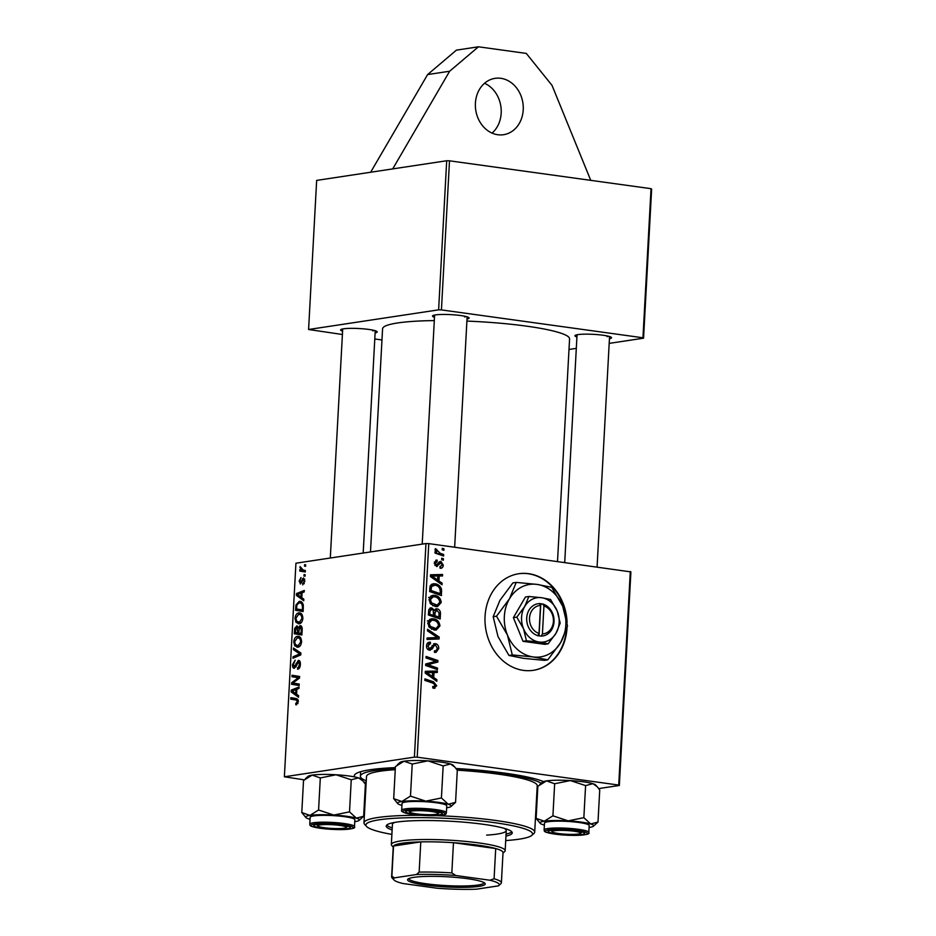 <?xml version="1.0" encoding="UTF-8"?>
<svg xmlns="http://www.w3.org/2000/svg" width="936" height="936" viewBox="0 0 936 936"><rect width="100%" height="100%" fill="white"/><g stroke="black" fill="none" stroke-linecap="round" stroke-linejoin="round"><path stroke-width="1.4" d="M523.224 109.828A28.501 23.845 81.4 0 0 495.05 78.343A28.501 23.845 81.4 0 0 475.406 103.217A28.501 23.845 81.4 0 0 503.58 134.702A28.501 23.845 81.4 0 0 523.224 109.828M492.067 133.099A28.501 23.845 81.4 0 0 501.181 113.162A28.501 23.845 81.4 0 0 484.532 83.281M567.087 622.651A48.847 40.88 81.4 0 0 518.743 573.733A48.847 40.88 81.4 0 0 485.059 616.356A48.847 40.88 81.4 0 0 533.345 670.328A48.847 40.88 81.4 0 0 567.029 627.81M566.327 618.287A48.847 40.88 81.4 0 0 518.521 573.768M366.151 782.718A97.695 12.847 3.1 0 1 363.776 781.969M354.557 776.903A97.695 12.847 3.1 0 1 355.247 774.189A97.695 12.847 3.1 0 1 369.872 769.778A97.695 12.847 3.1 0 1 395.366 767.625M557.517 561.424L569.568 338.902A93.623 12.32 -176.9 0 0 466.9 321.083M434.316 320.58A93.623 12.32 -176.9 0 0 397.519 322.978A93.623 12.32 -176.9 0 0 382.578 328.782L370.492 551.936M576.927 336.972A18.322 2.41 3.1 0 1 575.125 335.451A18.322 2.41 3.1 0 1 577.875 334.62A18.322 2.41 3.1 0 1 597.297 334.608A18.322 2.41 3.1 0 1 611.395 337.405A18.322 2.41 3.1 0 1 609.441 338.727M342.588 331.157A18.322 2.41 3.1 0 1 340.798 329.636A18.322 2.41 3.1 0 1 343.535 328.817A18.322 2.41 3.1 0 1 362.957 328.805A18.322 2.41 3.1 0 1 377.056 331.601A18.322 2.41 3.1 0 1 375.102 332.923M434.491 317.269A18.322 2.41 3.1 0 1 432.701 315.736A18.322 2.41 3.1 0 1 435.439 314.917A18.322 2.41 3.1 0 1 454.873 314.905A18.322 2.41 3.1 0 1 468.959 317.702A18.322 2.41 3.1 0 1 467.017 319.024M590.745 180.356L552.041 85.398L526.278 53.41L478.46 46.8L456.417 50.134L427.612 74.564L370.656 172.236L316.66 180.402L308.587 329.495L342.4 334.503M425.962 543.547L428.77 543.617L417.21 757.189L414.402 757.119L425.962 543.547L295.928 563.215L284.368 776.786L304.177 779.84M365.169 788.276L365.847 788.369M428.77 543.617L630.899 571.896L619.34 785.468L598.736 788.58M537.229 797.881L536.55 797.987M438.949 580.999L442.12 583.175L442.038 584.766L430.431 576.564L430.525 574.774L442.588 574.493L442.506 575.968L439.218 575.991L438.949 580.999L437.1 581.279M435.497 609.008L436.983 608.786C439.183 609.266 440.341 610.787 440.482 613.361L440.177 619.012L428.349 614.975L428.852 609.441L431.66 607.873L434.479 610.213L436.188 608.786M430.724 607.862L429.905 608.131M432.795 686.93L435.322 685.456L433.181 683.221L424.815 680.367L424.897 678.881L433.555 681.829L436.714 685.749L433.93 688.264L432.841 687.983L432.771 686.497L434.281 686.778L432.795 687.001M434.889 688.276L433.93 688.264M430.303 665.566L437.521 668.082L437.44 669.568L425.611 665.496L425.704 663.952L436.059 661.319L426.02 657.961L426.102 656.464L437.931 660.512L437.849 662.056L427.495 664.712L430.303 665.566L427.179 666.034M430.244 643.652L427.916 646.051L429.484 648.718L435.462 643.64C437.685 644.214 438.773 645.852 438.738 648.554L436.024 652.369L434.456 652.357L434.386 650.871L436.164 650.742L437.346 648.262L435.497 645.115L434.433 645.36L432.186 648.894L429.484 650.192C427.448 649.724 426.465 648.262 426.524 645.805C426.793 643.278 428.021 642.061 430.209 642.166L430.525 643.699L426.898 644.073M434.386 651L436.164 650.742M435.497 645.115L432.104 645.711M430.279 650.192L429.484 650.192M429.308 642.166L428.442 642.435M427.401 649.034L430.583 648.32M434.444 643.64L433.567 643.921M427.576 629.273L439.195 637.088L439.101 638.96L427.027 639.463L427.108 637.978L437.451 637.545L427.495 630.852L427.576 629.273M433.356 618.801C437.147 619.304 439.358 621.668 439.955 625.915L436.235 630.045L434.526 630.045L429.343 627.377L427.764 622.943L431.391 618.79L433.356 618.801L429.823 619.34M417.21 757.189L618.731 785.07L630.302 571.498M433.719 677.524L436.89 679.712L436.808 681.291L425.201 673.089L425.307 671.299L437.358 671.018L437.276 672.493L434 672.516L433.719 677.524L431.87 677.804M434.62 595.355C438.422 595.858 440.622 598.233 441.23 602.468L437.51 606.598L435.802 606.598L430.607 603.931L429.039 599.496L432.654 595.343L434.62 595.355L431.086 595.893M441.511 589.083L441.453 595.565L429.624 591.529L430.069 586.24L433.052 583.771L434.971 583.783C438.025 584.122 440.201 585.889 441.511 589.083L440.107 589.294M439.885 566.748L442.166 564.946L440.938 562.828L436.597 566.479L434.292 563.062L437.112 560.091L437.194 561.577L435.38 563.285L436.492 564.981L439.3 561.869L440.914 561.354L443.255 565.157C443.056 567.391 442.014 568.421 440.119 568.257L439.885 566.748L440.762 566.76L439.885 566.888M441.067 568.257L440.119 568.257M440.938 562.828L438.329 563.308M437.194 566.479L436.597 566.479M436.375 560.102L435.708 560.301M437.194 561.577L434.479 561.916M434.772 565.239L437.194 564.934M441.757 558.172L443.442 558.745L443.36 560.219L441.675 559.669L441.757 558.172M442.283 548.285L443.98 548.859L443.898 550.321L442.201 549.783L442.283 548.285M440.236 553.281L443.676 554.51L443.594 555.996L434.994 553.059L435.076 551.573L436.843 552.193L435.029 549.549L435.392 548.59L440.236 553.281L437.053 553.761M305.674 564.829L305.604 566.292L304.516 566.151L304.598 564.654L305.674 564.829M300.561 583.947L299.134 581.116L301.018 577.524L299.836 581.08L300.514 582.508L303.463 577.875L304.902 581.092L302.702 584.895L304.2 581.127L303.44 579.337L300.269 583.959M301.801 582.695L300.386 582.508L301.801 582.683M303.826 599.145L303.732 600.736L296.373 595.355L296.478 593.564L304.294 590.464L304.212 591.938L302.082 592.722L301.813 597.73L303.826 599.145M297.402 626.09L296.583 625.973L298.35 627.635L300.011 625.634C301.415 625.587 302.141 626.827 302.188 629.331L301.883 634.982L294.29 633.766L294.723 628.173L297.016 625.962M300.901 653.047L300.795 654.919L292.968 658.254L293.05 656.768L299.766 653.925L293.436 649.642L293.518 648.051L300.901 653.047M299.227 684.052L299.146 685.526L291.564 684.286L291.646 682.742L298.409 677.722L291.974 676.74L292.044 675.254L299.637 676.482L299.555 678.027L292.792 683.069L299.227 684.052M298.596 695.67L298.502 697.261L291.143 691.88L291.248 690.089L299.064 686.989L298.982 688.463L296.852 689.247L296.583 694.266L298.596 695.67M414.402 757.119L284.368 776.786M296.513 704.82L295.811 704.796L295.788 703.345L297.472 701.719L296.127 700.011L290.757 699.145L290.839 697.659L296.396 698.56L298.373 701.684L296.127 704.843M295.788 703.345L297.964 703.591M294.36 668.269C293.05 668.281 292.441 667.075 292.523 664.63L295.156 660.161L293.424 664.548L294.384 666.818L298.35 660.395C299.789 660.442 300.468 661.81 300.386 664.478C300.14 667.45 299.181 669.041 297.531 669.24L299.485 664.525L298.35 661.857L296.139 666.362L293.962 668.281M300.175 662.08L298.35 661.857M295.799 667.04L294.208 666.818L295.823 667.005M298.011 647.185L294.7 645.77L293.764 641.768C294.278 638.364 295.507 636.574 297.461 636.375C299.918 635.977 301.298 637.802 301.603 641.839C301.111 645.138 299.906 646.928 298.011 647.185L296.899 647.209M299.274 636.62L298.409 636.363M299.274 623.75L295.975 622.335L295.027 618.322C295.554 614.929 296.782 613.127 298.736 612.928C301.181 612.53 302.562 614.355 302.878 618.403C302.375 621.691 301.181 623.481 299.274 623.75L298.174 623.762M300.55 613.185L299.672 612.916M301.064 601.673L299.181 601.415C301.146 601.029 302.527 602.269 303.311 605.124L303.147 611.536L295.565 610.319L295.951 604.984L299.181 601.415L300.175 601.403M305.148 574.716L305.066 576.19L303.978 576.049L304.06 574.54L305.148 574.716M305.37 570.48L305.288 571.966L299.777 571.077L299.859 569.591L300.994 569.79L300.128 566.572L303.17 570.071L305.37 570.48M374.774 338.972L381.982 339.967M441.429 309.91L438.621 309.839L446.694 160.746L449.502 160.816L441.429 309.91L642.95 337.779L651.035 188.686L651.631 189.095L643.558 338.188L609.196 343.383M576.307 348.356L568.994 349.467M449.502 160.816L651.035 188.686M446.694 160.746L370.656 172.236M438.621 309.839L308.587 329.495M643.558 338.188L642.95 337.779M464.584 316.918A16.286 2.141 -176.9 0 0 466.233 316.567M372.68 330.817A16.286 2.141 -176.9 0 0 374.33 330.466M607.019 336.621A16.286 2.141 -176.9 0 0 608.657 336.27M456.007 768.491A97.695 12.847 3.1 0 1 543.488 781.583M537.556 791.833A97.695 12.847 3.1 0 1 536.878 791.961M619.34 785.468L618.731 785.07M533.134 670.363A48.847 40.88 81.4 0 0 566.455 629.706M293.916 692.266L291.143 691.88M293.846 690.452L291.248 690.089M293.541 691.985L295.729 693.588L295.94 689.598L292.032 691.06L293.541 691.985M296.618 693.716L295.729 693.588M296.829 689.715L295.94 689.598M298.362 701.848L297.472 701.719M298.256 700.198L290.757 699.145M297.589 700.093L297.636 699.098M299.157 685.363L291.564 684.286M298.385 685.234L298.467 683.923M293.026 682.929L291.646 682.742M299.555 677.875L298.409 677.722M299.555 677.816L291.974 676.74M298.795 677.687L298.876 676.354M296.689 683.619L292.792 683.069M299.426 668.058L297.519 667.789M299.473 668L297.765 667.766M299.789 667.403L298.678 667.251M300.374 664.642L299.485 664.525M293.413 664.759L292.523 664.63M296.15 666.303L295.109 666.163M295.624 657.119L293.05 656.768M300.842 654.065L299.766 653.925M296.478 650.052L293.436 649.642M299.59 646.448L294.7 645.77M294.653 641.885L293.764 641.768M295.355 644.53L298.128 645.723L300.713 641.874C300.362 638.82 299.227 637.475 297.297 637.849L294.664 641.675L295.355 644.53M299.941 646.121L297.192 645.735L300.07 645.992M300.901 638.223L297.297 637.849M301.603 642.002L300.713 641.874M301.883 634.83L294.29 633.766M301.123 634.702L301.205 633.368M295.624 628.302L294.723 628.173M299.087 627.728L298.35 627.635M295.261 632.42L297.625 632.794L297.566 628.079L296.536 627.436L295.261 632.42M298.514 632.923L297.625 632.794M298.888 628.267L296.536 627.436M298.514 632.947L301.076 633.356L301.263 629.168L299.906 627.108L298.514 632.947M301.965 633.473L301.076 633.356M301.989 627.354L299.906 627.108M302.188 629.296L301.263 629.168M300.865 623.002L295.975 622.335M295.928 618.439L295.027 618.322M296.63 621.083L299.391 622.276L301.977 618.427C301.638 615.373 300.491 614.028 298.572 614.402L295.928 618.228L296.63 621.083M301.216 622.674L298.467 622.3L301.334 622.545M302.164 614.788L298.572 614.402M302.866 618.556L301.977 618.427M299.134 595.729L296.373 595.355M299.075 593.915L296.478 593.564M298.771 595.46L300.947 597.063L301.17 593.073L297.262 594.535L298.771 595.46M301.837 597.191L300.947 597.063M302.059 593.19L301.17 593.073M303.159 611.383L295.565 610.319M302.398 611.267L302.468 609.921M296.841 605.112L295.951 604.984M296.536 608.973L302.34 609.909L302.445 608.026C302.457 604.165 301.322 602.456 299.052 602.889L296.876 604.972L296.536 608.973M303.229 610.026L302.34 609.909M302.714 603.264L299.052 602.889M303.334 608.143L302.445 608.026M304.294 583.666L302.679 583.444M304.89 581.233L304.2 581.127M299.824 581.209L299.134 581.116M301.907 582.414L300.982 582.286M304.738 579.091L302.398 578.776M305.3 571.849L299.777 571.077M303.592 570.153L300.994 569.79M300.76 567.731L299.871 567.602M438.504 626.137L439.955 625.915M434.924 628.735L433.824 629.916M429.484 619.562L431.543 620.275M430.326 626.348L435.942 628.582L438.575 625.611C437.931 622.358 436.129 620.58 433.146 620.252L431.765 620.24L429.156 623.177L430.326 626.348L428.746 626.593M431.449 629.062L434.667 628.582M427.752 623.388L429.156 623.177M437.194 637.381L439.195 637.088M434.784 637.954L434.714 639.136M427.085 638.422L437.451 637.545M437.299 648.765L438.738 648.554M427.916 649.537L432.186 648.894M428.22 642.552L430.478 642.213M426.512 646.261L427.916 646.051M434.468 668.538L437.521 668.082M434.866 660.968L437.931 660.512M433.485 661.799L433.438 662.723L437.849 662.056M433.438 662.723L426.406 664.7L430.817 664.033M426.406 664.7L425.646 664.876M425.646 664.993L427.495 664.712M430.478 682.297L433.555 681.829M435.228 685.971L436.714 685.749M434.971 679.992L436.89 679.712M425.272 671.861L437.358 671.018M432.959 671.685L432.9 672.68M432.572 672.727L434 672.516M428.934 674.084L432.373 676.529L432.584 672.528L426.547 672.574L428.934 674.084L427.027 674.376M430.466 676.81L432.373 676.529M425.225 672.773L426.547 672.574M439.054 613.583L440.482 613.361M428.395 614.18L433.497 615.221L433.263 610.377L434.479 610.213M430.431 615.677L433.497 615.221M428.536 611.664L429.952 611.454L429.811 613.957M433.263 610.377L431.636 609.336L428.77 609.699M431.636 609.336L429.952 611.454M431.812 616.157L434.877 615.689L438.879 617.058L439.042 612.858L436.866 610.249L433.415 610.682M435.813 617.514L438.879 617.058M433.637 612.799L435.053 612.589L434.877 615.689M436.866 610.249L435.053 612.589M439.768 602.69L441.23 602.468M436.199 605.299L435.088 606.47M430.759 596.115L432.818 596.829M431.59 602.901L437.217 605.136L439.838 602.164C439.206 598.923 437.393 597.133 434.409 596.805L433.029 596.805L430.431 599.73L431.59 602.901L430.01 603.147M432.724 605.627L435.93 605.136M429.027 599.953L430.431 599.73M440.201 583.467L442.12 583.175M430.501 575.336L442.588 574.493M438.177 575.16L438.13 576.155M437.802 576.202L439.218 575.991M434.152 577.559L437.603 580.004L437.814 576.003L431.777 576.049L434.152 577.559L432.245 577.851M435.696 580.285L437.603 580.004M430.455 576.248L431.777 576.049M440.248 591.61L441.675 591.388M431.519 584.31L434.971 583.783M431.168 584.555L433.181 585.246M431.086 590.511L440.142 593.611L440.248 591.727C440.154 587.796 438.34 585.632 434.819 585.234L431.496 586.568L431.086 590.511L429.671 590.733M437.077 594.079L440.142 593.611M429.94 586.802L431.496 586.568M434.281 563.449L435.38 563.285M442.12 565.332L443.255 565.157M441.71 559.014L443.442 558.745M442.237 549.116L443.98 548.859M440.599 554.978L443.676 554.51M435.018 552.474L436.843 552.193M435.029 549.619L436.726 549.362M435.146 550.251L436.398 550.064M478.46 46.8L449.643 71.23L392.699 168.913M427.612 74.564L449.643 71.23M505.943 836.117A63.098 8.295 -176.9 0 0 512.238 832.888A63.098 8.295 -176.9 0 0 483.397 824.312A63.098 8.295 -176.9 0 0 419.281 820.568A63.098 8.295 -176.9 0 0 386.229 826.067A63.098 8.295 -176.9 0 0 392.125 829.951M386.743 825.084A63.098 8.295 -176.9 0 0 392.242 827.939M505.709 840.563A83.456 10.975 -176.9 0 0 531.742 835.403A83.456 10.975 -176.9 0 0 494.419 822.65A83.456 10.975 -176.9 0 0 404.832 817.818A83.456 10.975 -176.9 0 0 366.561 826.465A83.456 10.975 -176.9 0 0 391.891 834.409M435.93 815.63A85.492 11.244 3.1 0 1 495.624 820.462A85.492 11.244 3.1 0 1 534.702 832.092A85.492 11.244 3.1 0 1 533.871 833.531L531.742 835.403M534.702 832.092L537.217 785.749A85.492 11.244 -176.9 0 0 498.139 774.13A85.492 11.244 -176.9 0 0 457.224 770.176M536.983 790.066A91.599 12.051 -176.9 0 0 537.662 789.867M541.148 783.268A91.599 12.051 -176.9 0 0 501.439 773.627A91.599 12.051 -176.9 0 0 456.639 769.333M393.237 847.138L391.786 845.547A56.991 7.5 3.1 0 1 391.342 844.529L392.43 824.382A56.991 7.5 3.1 0 1 394.91 822.381M504.013 828.29A56.991 7.5 3.1 0 1 506.247 830.548A56.991 7.5 3.1 0 1 486.638 835.123M395.32 768.631A91.599 12.051 -176.9 0 0 360.395 776.166A91.599 12.051 -176.9 0 0 366.257 780.823M395.261 769.684A85.492 11.244 -176.9 0 0 366.491 776.506L363.975 822.838A85.492 11.244 3.1 0 1 421.68 815.338M366.561 826.465L364.654 824.37A85.492 11.244 3.1 0 1 363.975 822.838M506.06 834.105A63.098 8.295 -176.9 0 0 511.828 831.858M558.687 833.543A14.251 1.872 -176.9 0 0 580.484 833.391A14.251 1.872 -176.9 0 0 574.119 831.215A14.251 1.872 -176.9 0 0 558.815 830.396A14.251 1.872 -176.9 0 0 552.287 831.87A14.251 1.872 -176.9 0 0 558.687 833.543M544.378 825.061A26.863 3.533 -176.9 0 1 542.974 824.663A26.863 3.533 3.1 0 1 540.224 823.352A26.863 3.533 3.1 0 1 540.049 822.721A26.863 3.533 3.1 0 1 544.296 821.2L536.117 818.356L540.224 823.352M548.133 831.285A18.322 2.41 3.1 0 1 548.285 831.086A18.322 2.41 3.1 0 1 566.526 829.975A18.322 2.41 3.1 0 1 584.544 833.04A18.322 2.41 3.1 0 1 584.672 833.473A18.322 2.41 3.1 0 1 565.496 834.748A18.322 2.41 3.1 0 1 548.133 831.285M544.506 822.99A22.394 2.948 -176.9 0 0 544.483 823.107L544.108 829.963A22.394 2.948 3.1 0 1 544.132 829.834A22.394 2.948 3.1 0 1 567.099 828.255A22.394 2.948 3.1 0 1 588.826 832.385L589.189 825.529A22.394 2.948 -176.9 0 0 567.473 821.41A22.394 2.948 -176.9 0 0 544.506 822.99M539.744 784.508L542.459 782.122A26.863 3.533 3.1 0 1 546.484 780.905L537.861 786.287L536.117 818.356M552.919 815.818L544.296 821.2A26.863 3.533 3.1 0 1 568.164 820.86L552.919 815.818L554.65 783.748L570.34 780.565L585.597 785.596L583.853 817.666L568.164 820.86A26.863 3.533 3.1 0 1 590.698 823.972L583.853 817.666M585.597 785.596L592.886 783.678A26.863 3.533 3.1 0 0 570.34 780.565A26.863 3.533 3.1 0 0 546.484 780.905L554.65 783.748M597.238 786.755L595.635 785A26.863 3.533 3.1 0 0 592.886 783.678L597.238 786.755L599.73 789.984L597.999 822.054L590.698 823.972A26.863 3.533 3.1 0 1 593.401 826.231A26.863 3.533 3.1 0 1 589.376 827.436A26.863 3.533 3.1 0 1 589.083 827.482M593.401 826.231L597.999 822.054M397.788 803.65A26.863 3.533 -176.9 0 1 401.86 801.497A26.863 3.533 3.1 0 1 412.156 800.818A26.863 3.533 3.1 0 1 425.728 801.157L410.483 796.115L401.86 801.497L393.693 798.654L397.788 803.65A26.863 3.533 -176.9 0 0 400.538 804.96A26.863 3.533 3.1 0 0 401.942 805.358M415.619 810.085A18.322 2.41 3.1 0 1 442.12 813.337A18.322 2.41 3.1 0 1 432.327 815.268A18.322 2.41 3.1 0 1 413.361 814.074A18.322 2.41 3.1 0 1 405.861 811.372A18.322 2.41 3.1 0 1 415.619 810.085M414.192 801.45A22.394 2.948 -176.9 0 0 402.047 803.404L401.673 810.26A22.394 2.948 3.1 0 1 413.829 808.306A22.394 2.948 3.1 0 1 446.39 812.682L446.764 805.826A22.394 2.948 -176.9 0 0 414.192 801.45M393.693 798.654L395.425 766.584L404.048 761.202L412.226 764.045L410.483 796.115M412.226 764.045L427.916 760.863L443.161 765.894L441.418 797.963L425.728 801.157A26.863 3.533 3.1 0 1 448.274 804.27L441.418 797.963M443.161 765.894L450.45 763.975L454.802 767.052L457.306 770.281L455.563 802.351L448.274 804.27A26.863 3.533 3.1 0 1 450.965 806.528A26.863 3.533 3.1 0 1 446.94 807.733A26.863 3.533 3.1 0 1 446.659 807.78M450.965 806.528L455.563 802.351M397.309 764.806L400.023 762.419A26.863 3.533 3.1 0 1 404.048 761.202A26.863 3.533 3.1 0 1 427.916 760.863A26.863 3.533 3.1 0 1 450.45 763.975A26.863 3.533 3.1 0 1 453.2 765.297L454.802 767.052M431.683 811.512A14.251 1.872 -176.9 0 0 416.391 810.681A14.251 1.872 -176.9 0 0 409.851 812.167A14.251 1.872 -176.9 0 0 416.251 813.84A14.251 1.872 -176.9 0 0 438.06 813.688A14.251 1.872 -176.9 0 0 431.683 811.512M305.405 778.705L308.12 776.318A26.863 3.533 3.1 0 1 312.144 775.102L320.311 777.945L318.579 810.014L309.956 815.396L301.79 812.553L305.885 817.549A26.863 3.533 3.1 0 1 309.956 815.396A26.863 3.533 3.1 0 1 333.824 815.057L318.579 810.014M301.79 812.553L303.521 780.484L312.144 775.102A26.863 3.533 3.1 0 1 336.012 774.762L351.257 779.793L358.546 777.875L362.899 780.952L365.391 784.181L363.659 816.25L356.37 818.169A26.863 3.533 3.1 0 1 359.295 820.123A26.863 3.533 3.1 0 1 359.061 820.427A26.863 3.533 3.1 0 1 355.036 821.632A26.863 3.533 3.1 0 1 354.756 821.679M350.333 827.67A18.322 2.41 3.1 0 1 331.157 828.933A18.322 2.41 3.1 0 1 313.794 825.482A18.322 2.41 3.1 0 1 313.946 825.271A18.322 2.41 3.1 0 1 332.198 824.171A18.322 2.41 3.1 0 1 350.216 827.237A18.322 2.41 3.1 0 1 350.333 827.67M354.826 819.854A22.394 2.948 -176.9 0 0 354.861 819.725A22.394 2.948 -176.9 0 0 333.134 815.607A22.394 2.948 -176.9 0 0 310.167 817.187A22.394 2.948 -176.9 0 0 310.144 817.303L309.769 824.16A22.394 2.948 3.1 0 1 309.793 824.031A22.394 2.948 3.1 0 1 332.76 822.452A22.394 2.948 3.1 0 1 354.487 826.582L354.381 827.061C356.569 827.986 348.637 830.712 326.886 829.015C306.809 826.734 310.483 825.213 309.769 824.16M351.257 779.793L349.514 811.863L333.824 815.057A26.863 3.533 -176.9 0 1 356.37 818.169L349.514 811.863M359.061 820.427L363.659 816.25M320.311 777.945L336.012 774.762A26.863 3.533 3.1 0 1 358.546 777.875A26.863 3.533 3.1 0 1 361.296 779.197L362.899 780.952M310.038 819.257A26.863 3.533 3.1 0 1 308.634 818.86A26.863 3.533 3.1 0 1 305.885 817.549M339.78 825.412A14.251 1.872 -176.9 0 0 324.488 824.581A14.251 1.872 -176.9 0 0 317.947 826.055A14.251 1.872 -176.9 0 0 324.347 827.74A14.251 1.872 -176.9 0 0 346.156 827.588A14.251 1.872 -176.9 0 0 339.78 825.412M413.77 877.348A38.879 5.113 3.1 0 1 455.001 877.324A38.879 5.113 3.1 0 1 484.906 883.268A38.879 5.113 3.1 0 1 479.01 886.38A38.879 5.113 3.1 0 1 432.841 885.936A38.879 5.113 3.1 0 1 407.956 879.103A38.879 5.113 3.1 0 1 413.77 877.348M408.868 878.553A37.651 4.949 -176.9 0 0 408.856 878.623A37.651 4.949 -176.9 0 0 435.708 884.836A37.651 4.949 -176.9 0 0 478.05 885.023A37.651 4.949 -176.9 0 0 484.064 882.695A37.651 4.949 -176.9 0 0 484.064 882.625M489.926 880.226L494.079 878.775A54.955 7.231 3.1 0 1 501.38 882.823L503.018 852.602A54.955 7.231 -176.9 0 0 495.717 848.554L453.469 842.704A54.955 7.231 -176.9 0 0 420.779 841.897A54.955 7.231 -176.9 0 0 402.035 843.242A54.955 7.231 -176.9 0 0 393.518 846.015A54.955 7.231 -176.9 0 0 393.26 846.659L391.622 876.88A54.955 7.231 3.1 0 1 391.88 876.236L394.384 877.863A52.919 6.962 -176.9 0 0 393.974 879.945A52.919 6.962 -176.9 0 0 402.866 883.502L437.03 888.229A52.919 6.962 -176.9 0 0 476.365 889.2L498.397 885.865A52.919 6.962 -176.9 0 0 498.724 885.62A52.919 6.962 -176.9 0 0 489.926 880.226L455.762 875.499A52.919 6.962 -176.9 0 0 416.426 874.528L394.384 877.863M391.342 844.529A56.991 7.5 3.1 0 1 400.432 840.996A56.991 7.5 3.1 0 1 464.525 841.288A56.991 7.5 3.1 0 1 505.159 850.695A56.991 7.5 3.1 0 1 504.598 851.655L502.995 853.082M416.426 874.528L419.152 872.118L420.779 841.897L393.518 846.015L391.88 876.236M494.079 878.775L495.717 848.554A54.955 7.231 -176.9 0 0 453.469 842.704L451.831 872.925L455.762 875.499M501.38 882.823A54.955 7.231 3.1 0 1 501.123 883.455L498.724 885.62M419.152 872.118A54.955 7.231 3.1 0 1 451.831 872.925M393.974 879.945L392.067 877.863A54.955 7.231 3.1 0 1 391.622 876.88M540.517 605.498L539.007 633.426L537.79 635.743L541.207 636.094A16.286 13.63 81.4 0 0 554.03 621.75A16.286 13.63 81.4 0 0 542.95 604.106L539.534 603.509L540.517 605.498A14.251 11.922 81.4 0 0 529.519 618.041A14.251 11.922 81.4 0 0 539.007 633.426M539.534 603.638A16.286 13.63 81.4 0 0 526.711 617.971A16.286 13.63 81.4 0 0 537.802 635.626M548.145 643.816L556.043 633.192L560.184 623.154L557.236 611.032L550.543 599.485L541.57 597.706L528.852 596.489L525.435 597.004L513.384 617.666L523.037 641.324L544.729 644.331L548.145 643.816L539.171 642.026A22.394 18.732 81.4 0 0 556.043 633.192A22.394 18.732 81.4 0 0 557.236 611.032A22.394 18.732 81.4 0 0 541.57 597.706A22.394 18.732 81.4 0 0 524.698 606.528L516.801 617.152L513.384 617.666M528.852 596.489L524.698 606.528A22.394 18.732 81.4 0 0 523.505 628.699L526.453 640.809L523.037 641.324M516.801 617.152L523.505 628.699A22.394 18.732 81.4 0 0 539.171 642.026L526.453 640.809M496.513 616.216L507.476 635.111A36.633 30.654 81.4 0 0 533.122 656.932A36.633 30.654 81.4 0 0 560.722 642.482A36.633 30.654 81.4 0 0 562.688 606.212A36.633 30.654 81.4 0 0 537.042 584.403A36.633 30.654 81.4 0 0 509.441 598.853A36.633 30.654 81.4 0 0 507.476 635.111L512.296 654.943L508.962 655.446L497.999 636.55L493.178 616.719L499.964 600.28L512.893 582.917L516.227 582.403L509.441 598.853L496.513 616.216L493.178 616.719M512.296 654.943L533.122 656.932L547.794 659.845L560.722 642.482L567.509 626.044L562.688 606.212L551.725 587.317L537.042 584.403L516.227 582.403M547.794 659.845L544.46 660.36L523.645 658.359L508.962 655.446M541.207 636.094L542.424 633.894L543.933 605.978L542.95 604.106M542.424 633.894A14.251 11.922 81.4 0 0 553.422 621.352A14.251 11.922 81.4 0 0 543.933 605.978M539.031 635.918L540.751 604.317L539.826 604.188M540.751 604.317L542.95 603.989M298.28 700.315L296.127 700.011M296.256 680.601L294.653 680.378M298.409 678.916L296.852 678.694M297.075 663.659L296.045 663.507M300.409 655.083L297.718 654.709M300.889 653.328L298.256 652.965M295.378 630.279L294.489 630.15M298.642 630.536L297.753 630.419M302.106 630.724L301.228 630.607M296.642 606.926L295.753 606.797M302.363 581.116L301.544 581.01M429.893 638.27L434.304 637.603M431.086 647.56L433.146 647.256M429.776 588.604L431.203 588.381M437.592 564.583L439.265 564.326M545.29 831.121A21.165 2.785 -176.9 0 0 565.356 835.111A21.165 2.785 -176.9 0 0 587.515 833.648A21.165 2.785 -176.9 0 0 567.45 829.647A21.165 2.785 -176.9 0 0 545.29 831.121M414.32 809.687A21.165 2.785 -176.9 0 0 405.159 812.951A21.165 2.785 -176.9 0 0 433.625 815.677A21.165 2.785 -176.9 0 0 442.775 812.401A21.165 2.785 -176.9 0 0 414.32 809.687M353.176 827.833A21.165 2.785 -176.9 0 0 333.111 823.844A21.165 2.785 -176.9 0 0 310.951 825.318A21.165 2.785 -176.9 0 0 331.016 829.308A21.165 2.785 -176.9 0 0 353.176 827.833M296.794 627.424L299.075 627.74M431.765 620.24L427.354 620.907M435.942 628.582L431.531 629.249M435.532 650.941L434.398 651.105M435.029 645.115L432.198 645.548M429.893 648.718L427.448 649.093M433.029 596.805L428.63 597.472M437.217 605.136L432.806 605.803M433.321 585.222L430.279 585.679M440.634 562.828L438.411 563.168M436.983 564.993L434.819 565.321M360.395 776.166L360.629 771.709M580.484 833.391L582.098 831.975M597.086 566.9L609.558 336.527M564.712 562.431L577.044 334.76M552.287 831.87L550.836 830.29M544.108 829.963C544.822 831.016 541.148 832.537 561.226 834.818C582.976 836.515 590.909 833.8 588.721 832.876L588.826 832.385M401.673 810.26C400.947 810.985 402.188 811.922 405.405 813.068C412.694 814.823 422.124 815.689 433.707 815.689C451.327 814.636 444.46 813.431 446.39 812.682M409.851 812.167L408.412 810.576M434.608 315.058L422.206 544.12M467.134 316.824L454.65 547.197M438.06 813.688L439.663 812.272M354.487 826.582L354.861 819.725M317.947 826.055L316.508 824.476M330.303 558.02L342.705 328.957M363.18 553.047L375.231 330.724M346.156 827.588L347.759 826.172M505.159 850.695L506.247 830.548"/></g></svg>
